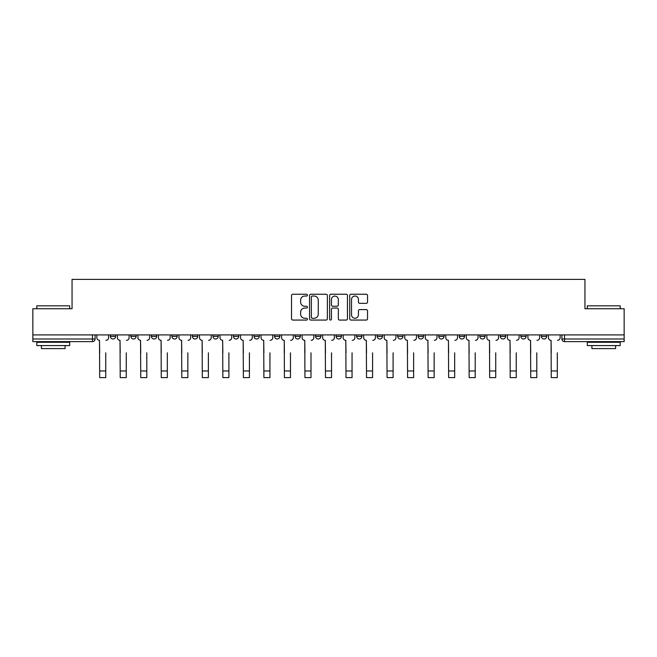 <?xml version="1.0" encoding="UTF-8"?>
<svg xmlns="http://www.w3.org/2000/svg" width="657" height="657" viewBox="0 0 657 657"><rect width="100%" height="100%" fill="white"/><g stroke="black" fill="none" stroke-linecap="round" stroke-linejoin="round"><path stroke-width="0.99" d="M307.451 295.141A0.903 0.903 0 0 0 306.548 294.237L292.825 294.237A1.289 1.289 0 0 0 291.527 295.527L291.527 318.776A1.289 1.289 0 0 0 292.825 320.066L306.548 320.066A0.903 0.903 0 0 0 307.451 319.162A0.903 0.903 0 0 0 306.548 318.259L304.766 318.259A4.131 4.131 0 0 1 300.635 314.128L300.635 312.19A4.131 4.131 0 0 1 304.766 308.059L306.548 308.059A0.903 0.903 0 0 0 307.451 307.156A0.903 0.903 0 0 0 306.548 306.244L304.766 306.244A4.131 4.131 0 0 1 300.635 302.113L300.635 300.175A4.131 4.131 0 0 1 304.766 296.044L306.548 296.044A0.903 0.903 0 0 0 307.451 295.141M520.861 336.359L520.861 334.914L520.861 336.359A2.628 2.628 0 0 0 523.498 338.996A2.628 2.628 0 0 1 520.861 336.359L526.126 336.359A2.628 2.628 0 0 1 523.498 338.996A2.628 2.628 0 0 0 526.126 336.359L526.126 334.914L526.126 336.359M336.129 334.914L336.129 336.359L341.394 336.359A2.628 2.628 0 0 1 338.766 338.996A2.628 2.628 0 0 1 336.129 336.359L336.129 334.914M274.552 334.914L274.552 336.359L279.816 336.359A2.628 2.628 0 0 1 277.188 338.996A2.628 2.628 0 0 1 274.552 336.359L274.552 334.914M233.506 334.914L233.506 336.359L238.762 336.359A2.628 2.628 0 0 1 236.134 338.996A2.628 2.628 0 0 1 233.506 336.359L233.506 334.914M212.975 334.914L212.975 336.359L218.239 336.359A2.628 2.628 0 0 1 215.611 338.996A2.628 2.628 0 0 1 212.975 336.359L212.975 334.914M171.929 334.914L171.929 336.359L177.185 336.359A2.628 2.628 0 0 1 174.557 338.996A2.628 2.628 0 0 1 171.929 336.359L171.929 334.914M366.245 303.345A1.289 1.289 0 0 0 367.534 302.048L367.534 295.527A1.289 1.289 0 0 0 366.245 294.237L351.002 294.237A1.289 1.289 0 0 0 349.713 295.527L349.713 318.776A1.289 1.289 0 0 0 351.002 320.066L366.245 320.066A1.289 1.289 0 0 0 367.534 318.776L367.534 310.901A1.289 1.289 0 0 0 366.245 309.603L359.724 309.603A1.289 1.289 0 0 0 358.435 310.901L358.435 314.802A3.457 3.457 0 0 1 354.977 318.259A3.457 3.457 0 0 1 351.52 314.802L351.52 299.502A3.457 3.457 0 0 1 354.977 296.044A3.457 3.457 0 0 1 358.435 299.502L358.435 302.048A1.289 1.289 0 0 0 359.724 303.345L366.245 303.345M32.85 334.914L32.85 308.733L72.056 308.733L72.056 279.389L584.944 279.389L584.944 308.733L624.15 308.733L624.15 334.914L32.85 334.914L32.85 338.996L95.084 338.996L95.084 334.914L95.084 338.996A2.628 2.628 0 0 1 92.456 341.624L32.85 341.624L32.85 338.996M327.367 295.527A1.289 1.289 0 0 0 326.077 294.237L310.835 294.237A1.289 1.289 0 0 0 309.546 295.527L309.546 318.776A1.289 1.289 0 0 0 310.835 320.066L326.077 320.066A1.289 1.289 0 0 0 327.367 318.776L327.367 295.527M330.923 294.237L346.165 294.237A1.289 1.289 0 0 1 347.454 295.527L347.454 318.776A1.289 1.289 0 0 1 346.165 320.066L339.636 320.066A1.289 1.289 0 0 1 338.347 318.776L338.347 309.348A1.289 1.289 0 0 0 337.057 308.059L332.729 308.059A1.289 1.289 0 0 0 331.44 309.348L331.44 319.162A0.903 0.903 0 0 1 330.537 320.066A0.903 0.903 0 0 1 329.633 319.162L329.633 295.527A1.289 1.289 0 0 1 330.923 294.237M561.916 334.914L561.916 338.996L624.15 338.996L624.15 341.624L564.544 341.624A2.628 2.628 0 0 1 561.916 338.996M624.15 334.914L624.15 338.996M541.393 334.914L541.393 336.359L546.649 336.359L546.649 334.914L546.649 336.359A2.628 2.628 0 0 1 544.021 338.996A2.628 2.628 0 0 1 541.393 336.359A2.628 2.628 0 0 0 544.021 338.996M500.338 334.914L500.338 336.359L505.603 336.359L505.603 334.914L505.603 336.359A2.628 2.628 0 0 1 502.966 338.996A2.628 2.628 0 0 1 500.338 336.359A2.628 2.628 0 0 0 502.966 338.996M485.071 336.359L485.071 334.914L485.071 336.359A2.628 2.628 0 0 1 482.443 338.996A2.628 2.628 0 0 1 479.815 336.359L485.071 336.359A2.628 2.628 0 0 1 482.443 338.996M479.815 334.914L479.815 336.359M464.548 334.914L464.548 336.359A2.628 2.628 0 0 1 461.92 338.996A2.628 2.628 0 0 1 459.284 336.359L464.548 336.359A2.628 2.628 0 0 1 461.92 338.996M459.284 334.914L459.284 336.359M444.025 334.914L444.025 336.359A2.628 2.628 0 0 1 441.389 338.996A2.628 2.628 0 0 1 438.761 336.359L444.025 336.359M438.761 334.914L438.761 336.359M423.494 334.914L423.494 336.359A2.628 2.628 0 0 1 420.866 338.996A2.628 2.628 0 0 1 418.238 336.359L423.494 336.359M418.238 334.914L418.238 336.359M402.971 334.914L402.971 336.359A2.628 2.628 0 0 1 400.343 338.996A2.628 2.628 0 0 1 397.707 336.359L402.971 336.359M397.707 334.914L397.707 336.359M382.448 334.914L382.448 336.359A2.628 2.628 0 0 1 379.812 338.996A2.628 2.628 0 0 1 377.184 336.359A2.628 2.628 0 0 0 379.812 338.996M377.184 334.914L377.184 336.359L382.448 336.359M361.917 334.914L361.917 336.359A2.628 2.628 0 0 1 359.289 338.996A2.628 2.628 0 0 1 356.661 336.359A2.628 2.628 0 0 0 359.289 338.996M356.661 334.914L356.661 336.359L361.917 336.359M341.394 334.914L341.394 336.359A2.628 2.628 0 0 1 338.766 338.996M320.871 334.914L320.871 336.359A2.628 2.628 0 0 1 318.234 338.996A2.628 2.628 0 0 1 315.606 336.359L320.871 336.359M315.606 334.914L315.606 336.359M300.339 334.914L300.339 336.359A2.628 2.628 0 0 1 297.711 338.996A2.628 2.628 0 0 1 295.083 336.359L300.339 336.359L300.339 334.914M295.083 334.914L295.083 336.359M279.816 334.914L279.816 336.359M259.293 334.914L259.293 336.359A2.628 2.628 0 0 1 256.657 338.996A2.628 2.628 0 0 1 254.029 336.359L259.293 336.359L259.293 334.914M254.029 334.914L254.029 336.359M238.762 334.914L238.762 336.359L238.762 334.914M218.239 336.359L218.239 334.914L218.239 336.359A2.628 2.628 0 0 1 215.611 338.996M197.716 334.914L197.716 336.359A2.628 2.628 0 0 1 195.08 338.996A2.628 2.628 0 0 1 192.452 336.359A2.628 2.628 0 0 0 195.08 338.996A2.628 2.628 0 0 0 197.716 336.359L197.716 334.914M192.452 334.914L192.452 336.359L197.716 336.359M177.185 334.914L177.185 336.359M156.662 334.914L156.662 336.359A2.628 2.628 0 0 1 154.034 338.996A2.628 2.628 0 0 1 151.397 336.359A2.628 2.628 0 0 0 154.034 338.996A2.628 2.628 0 0 0 156.662 336.359L151.397 336.359L151.397 334.914M130.874 334.914L130.874 336.359L136.139 336.359L136.139 334.914L136.139 336.359A2.628 2.628 0 0 1 133.502 338.996A2.628 2.628 0 0 1 130.874 336.359A2.628 2.628 0 0 0 133.502 338.996M110.351 334.914L110.351 336.359L115.607 336.359L115.607 334.914L115.607 336.359A2.628 2.628 0 0 1 112.979 338.996A2.628 2.628 0 0 1 110.351 336.359A2.628 2.628 0 0 0 112.979 338.996M92.456 334.914L92.456 341.624A2.628 2.628 0 0 0 95.084 338.996M312.256 296.044A0.903 0.903 0 0 0 311.352 296.948L311.352 317.356A0.903 0.903 0 0 0 312.256 318.259L314.128 318.259A4.131 4.131 0 0 0 318.267 314.128L318.267 300.175A4.131 4.131 0 0 0 314.128 296.044L312.256 296.044M338.347 299.567A3.457 3.457 0 0 0 334.889 296.11A3.457 3.457 0 0 0 331.44 299.567L331.44 304.955A1.289 1.289 0 0 0 332.729 306.244L337.057 306.244A1.289 1.289 0 0 0 338.347 304.955L338.347 299.567M96.858 337.673L96.858 334.914L96.858 337.673A2.628 2.628 0 0 0 99.494 340.31L99.692 352.809M99.494 340.31L99.692 377.611L105.744 377.611L105.744 352.809M108.569 337.673L108.569 334.914L108.569 337.673A2.628 2.628 0 0 1 105.941 340.31M105.744 377.611L99.692 377.611M117.389 337.673L117.389 334.914L117.389 337.673A2.628 2.628 0 0 0 120.017 340.31L120.215 352.809M120.017 340.31L120.215 377.611L126.267 377.611L126.267 352.809M129.1 337.673L129.1 334.914L129.1 337.673A2.628 2.628 0 0 1 126.464 340.31M137.913 337.673L137.913 334.914L137.913 337.673A2.628 2.628 0 0 0 140.541 340.31L140.746 352.809M140.541 340.31L140.746 377.611L146.79 377.611L146.79 352.809M149.624 337.673L149.624 334.914L149.624 337.673A2.628 2.628 0 0 1 146.996 340.31M126.267 377.611L120.215 377.611M146.79 377.611L140.746 377.611M36.8 305.834L69.691 305.834L36.8 305.834L36.8 308.733M69.691 345.574L36.8 345.574L36.8 342.281L69.691 342.281L69.691 345.574M65.084 345.574L65.084 348.596L41.399 348.596L41.399 345.574M587.309 305.834L620.2 305.834L587.309 305.834L587.309 308.733M620.2 345.574L587.309 345.574L587.309 342.281L620.2 342.281L620.2 345.574M615.601 345.574L615.601 348.596L591.916 348.596L591.916 345.574M158.436 337.673L158.436 334.914L158.436 337.673A2.628 2.628 0 0 0 161.072 340.31L161.269 352.809M161.072 340.31L161.269 377.611L167.321 377.611L167.321 352.809M170.147 337.673L170.147 334.914L170.147 337.673A2.628 2.628 0 0 1 167.519 340.31M178.967 337.673L178.967 334.914L178.967 337.673A2.628 2.628 0 0 0 181.595 340.31L181.792 352.809M181.595 340.31L181.792 377.611L187.845 377.611L187.845 352.809M190.678 337.673L190.678 334.914L190.678 337.673A2.628 2.628 0 0 1 188.042 340.31M199.49 337.673L199.49 334.914L199.49 337.673A2.628 2.628 0 0 0 202.118 340.31L202.323 352.809M202.118 340.31L202.323 377.611L208.368 377.611L208.368 352.809M211.201 337.673L211.201 334.914L211.201 337.673A2.628 2.628 0 0 1 208.573 340.31M167.321 377.611L161.269 377.611M187.845 377.611L181.792 377.611M208.368 377.611L202.323 377.611M220.013 337.673L220.013 334.914L220.013 337.673A2.628 2.628 0 0 0 222.649 340.31L222.846 352.809M222.649 340.31L222.846 377.611L228.899 377.611L228.899 352.809M231.724 337.673L231.724 334.914L231.724 337.673A2.628 2.628 0 0 1 229.096 340.31M228.899 377.611L222.846 377.611M240.544 337.673L240.544 334.914L240.544 337.673A2.628 2.628 0 0 0 243.172 340.31L243.369 352.809M243.172 340.31L243.369 377.611L249.422 377.611L249.422 352.809M252.255 337.673L252.255 334.914L252.255 337.673A2.628 2.628 0 0 1 249.619 340.31M249.422 377.611L243.369 377.611M261.067 337.673L261.067 334.914L261.067 337.673A2.628 2.628 0 0 0 263.695 340.31L263.9 352.809M263.695 340.31L263.9 377.611L269.945 377.611L269.945 352.809M272.778 337.673L272.778 334.914L272.778 337.673A2.628 2.628 0 0 1 270.15 340.31M269.945 377.611L263.9 377.611M281.59 337.673L281.59 334.914L281.59 337.673A2.628 2.628 0 0 0 284.226 340.31L284.424 352.809M284.226 340.31L284.424 377.611L290.476 377.611L290.476 352.809M293.301 337.673L293.301 334.914L293.301 337.673A2.628 2.628 0 0 1 290.673 340.31M290.476 377.611L284.424 377.611M302.121 337.673L302.121 334.914L302.121 337.673A2.628 2.628 0 0 0 304.749 340.31L304.947 352.809M304.749 340.31L304.947 377.611L310.999 377.611L310.999 352.809M313.832 337.673L313.832 334.914L313.832 337.673A2.628 2.628 0 0 1 311.196 340.31M310.999 377.611L304.947 377.611M322.644 337.673L322.644 334.914L322.644 337.673A2.628 2.628 0 0 0 325.272 340.31L325.478 352.809M325.272 340.31L325.478 377.611L331.522 377.611L331.522 352.809M334.356 337.673L334.356 334.914L334.356 337.673A2.628 2.628 0 0 1 331.728 340.31M331.522 377.611L325.478 377.611M343.168 337.673L343.168 334.914L343.168 337.673A2.628 2.628 0 0 0 345.804 340.31L346.001 352.809M345.804 340.31L346.001 377.611L352.053 377.611L352.053 352.809M354.879 337.673L354.879 334.914L354.879 337.673A2.628 2.628 0 0 1 352.251 340.31M352.053 377.611L346.001 377.611M363.699 337.673L363.699 334.914L363.699 337.673A2.628 2.628 0 0 0 366.327 340.31L366.524 352.809M366.327 340.31L366.524 377.611L372.576 377.611L372.576 352.809M375.41 337.673L375.41 334.914L375.41 337.673A2.628 2.628 0 0 1 372.774 340.31M372.576 377.611L366.524 377.611M384.222 337.673L384.222 334.914L384.222 337.673A2.628 2.628 0 0 0 386.85 340.31L387.055 352.809M386.85 340.31L387.055 377.611L393.1 377.611L393.1 352.809M395.933 337.673L395.933 334.914L395.933 337.673A2.628 2.628 0 0 1 393.305 340.31M393.1 377.611L387.055 377.611M404.745 337.673L404.745 334.914L404.745 337.673A2.628 2.628 0 0 0 407.381 340.31L407.578 352.809M407.381 340.31L407.578 377.611L413.631 377.611L413.631 352.809M416.456 337.673L416.456 334.914L416.456 337.673A2.628 2.628 0 0 1 413.828 340.31M413.631 377.611L407.578 377.611M425.276 337.673L425.276 334.914L425.276 337.673A2.628 2.628 0 0 0 427.904 340.31L428.101 352.809M427.904 340.31L428.101 377.611L434.154 377.611L434.154 352.809M436.987 337.673L436.987 334.914L436.987 337.673A2.628 2.628 0 0 1 434.351 340.31M434.154 377.611L428.101 377.611M445.799 337.673L445.799 334.914L445.799 337.673A2.628 2.628 0 0 0 448.427 340.31L448.632 352.809M448.427 340.31L448.632 377.611L454.677 377.611L454.677 352.809M457.51 337.673L457.51 334.914L457.51 337.673A2.628 2.628 0 0 1 454.882 340.31M454.677 377.611L448.632 377.611M466.322 337.673L466.322 334.914L466.322 337.673A2.628 2.628 0 0 0 468.958 340.31L469.155 352.809M468.958 340.31L469.155 377.611L475.208 377.611L475.208 352.809M478.033 337.673L478.033 334.914L478.033 337.673A2.628 2.628 0 0 1 475.405 340.31M475.208 377.611L469.155 377.611M486.853 337.673L486.853 334.914L486.853 337.673A2.628 2.628 0 0 0 489.481 340.31L489.679 352.809M489.481 340.31L489.679 377.611L495.731 377.611L495.731 352.809M498.564 337.673L498.564 334.914L498.564 337.673A2.628 2.628 0 0 1 495.928 340.31M495.731 377.611L489.679 377.611M507.376 337.673L507.376 334.914L507.376 337.673A2.628 2.628 0 0 0 510.004 340.31L510.21 352.809M510.004 340.31L510.21 377.611L516.254 377.611L516.254 352.809M519.087 337.673L519.087 334.914L519.087 337.673A2.628 2.628 0 0 1 516.459 340.31M516.254 377.611L510.21 377.611M527.899 337.673L527.899 334.914L527.899 337.673A2.628 2.628 0 0 0 530.536 340.31L530.733 352.809M530.536 340.31L530.733 377.611L536.785 377.611L536.785 352.809M539.611 337.673L539.611 334.914L539.611 337.673A2.628 2.628 0 0 1 536.983 340.31M536.785 377.611L530.733 377.611M548.431 337.673L548.431 334.914L548.431 337.673A2.628 2.628 0 0 0 551.059 340.31L551.256 352.809M551.059 340.31L551.256 377.611L557.308 377.611L557.308 352.809M560.142 337.673L560.142 334.914L560.142 337.673A2.628 2.628 0 0 1 557.506 340.31M557.308 377.611L551.256 377.611M564.544 334.914L564.544 341.624M105.744 370.967L99.692 370.967M126.267 370.967L120.215 370.967M146.79 370.967L140.746 370.967M167.321 370.967L161.269 370.967M187.845 370.967L181.792 370.967M208.368 370.967L202.323 370.967M228.899 370.967L222.846 370.967M249.422 370.967L243.369 370.967M269.945 370.967L263.9 370.967M290.476 370.967L284.424 370.967M310.999 370.967L304.947 370.967M331.522 370.967L325.478 370.967M352.053 370.967L346.001 370.967M372.576 370.967L366.524 370.967M393.1 370.967L387.055 370.967M413.631 370.967L407.578 370.967M434.154 370.967L428.101 370.967M454.677 370.967L448.632 370.967M475.208 370.967L469.155 370.967M495.731 370.967L489.679 370.967M516.254 370.967L510.21 370.967M536.785 370.967L530.733 370.967M557.308 370.967L551.256 370.967M69.691 308.733L69.691 305.834M62.193 342.281L62.193 341.624M44.298 342.281L44.298 341.624M620.2 308.733L620.2 305.834M612.702 342.281L612.702 341.624M594.807 342.281L594.807 341.624"/></g></svg>

